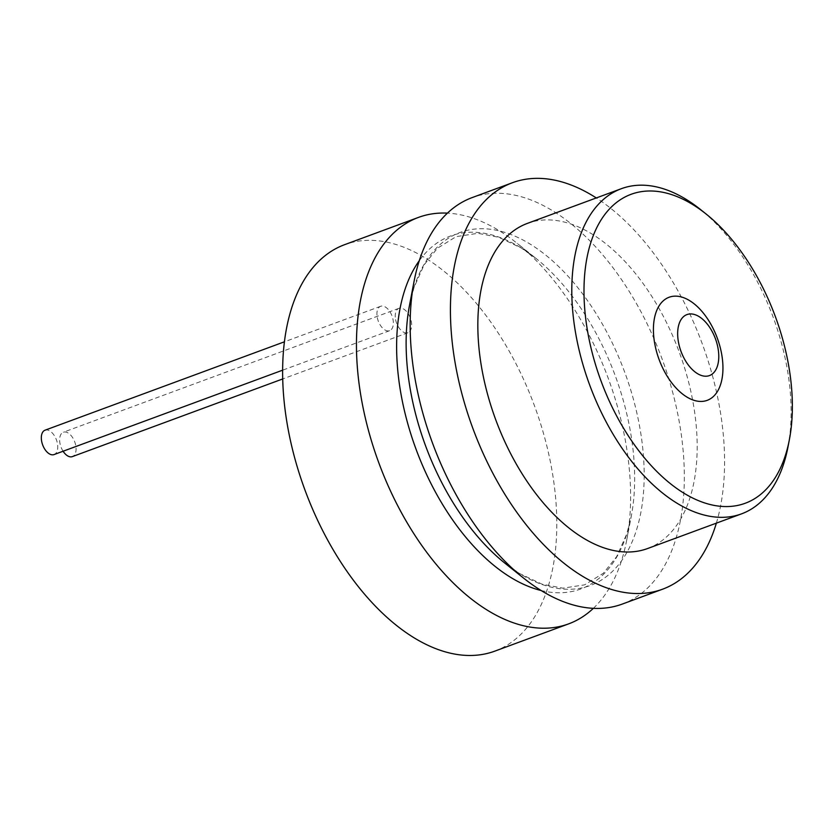 <?xml version="1.0" encoding="UTF-8"?>
<svg xmlns="http://www.w3.org/2000/svg" width="834" height="834" viewBox="0 0 834 834"><rect width="100%" height="100%" fill="white"/><g stroke="black" fill="none" stroke-linecap="round" stroke-linejoin="round"><path stroke-width="0.63" stroke-dasharray="4.17 3.13" d="M377.291 317.608A13 7.339 69.7 0 0 389.634 330.681A13 7.339 69.7 0 0 392.981 319.349A13 7.339 69.7 0 0 380.627 306.286A13 7.339 69.7 0 0 377.291 317.608M45.046 430.188A13 7.339 -110.3 0 1 57.39 443.25A13 7.339 -110.3 0 1 54.054 454.572M593.349 608.34A216.663 122.264 69.7 0 0 626.72 540.046A216.663 122.264 69.7 0 0 624.332 435.192A216.663 122.264 69.7 0 0 517.184 243.351A216.663 122.264 69.7 0 0 447.431 213.129M494.76 651.156A216.663 122.264 69.7 0 0 550.503 462.443A216.663 122.264 69.7 0 0 344.671 244.654M622.279 604.077A216.663 122.264 69.7 0 0 678.032 415.363A216.663 122.264 69.7 0 0 472.2 197.575M716.364 523.147A216.663 122.264 69.7 0 0 718.293 400.497A216.663 122.264 69.7 0 0 596.3 197.95M788.015 446.784A173.326 97.818 69.7 0 0 786.108 362.894A173.326 97.818 69.7 0 0 700.383 209.428M647.538 548.553A173.326 97.818 69.7 0 0 692.137 397.589A173.326 97.818 69.7 0 0 527.474 223.356M395.597 319.641A13 7.339 69.7 0 0 407.951 332.714A13 7.339 69.7 0 0 411.287 321.392A13 7.339 69.7 0 0 398.944 308.319A13 7.339 69.7 0 0 395.597 319.641M63.092 451.236A13 7.339 -110.3 0 1 60.006 443.542A13 7.339 -110.3 0 1 63.353 432.221A13 7.339 -110.3 0 1 75.706 445.293A13 7.339 -110.3 0 1 72.36 456.615M541.089 590.503A188.119 106.168 69.7 0 0 631.286 516.163L631.286 516.163A188.119 106.168 69.7 0 0 629.211 425.111A188.119 106.168 69.7 0 0 536.168 258.54L536.168 258.54A188.119 106.168 69.7 0 0 419.314 260.646M626.72 540.046L631.286 516.163L626.782 533.927L616.66 556.632L603.399 573.198L584.665 584.832L562.867 588.168L542.027 584.186L519.572 573.511L504.612 562.929A188.119 106.168 69.7 0 0 638.698 421.608A188.119 106.168 69.7 0 0 521.271 239.118A188.119 106.168 69.7 0 0 409.504 305.307L413.998 287.542L424.12 264.837L437.381 248.271L456.115 236.637L477.913 233.311L498.753 237.283L521.208 247.969L536.168 258.54L517.184 243.351M389.634 330.681L282.653 370.171M407.951 332.714L282.736 378.938M398.944 308.319L63.353 432.221M380.627 306.286L284.457 341.794"/><path stroke-width="1.25" d="M282.653 370.171L54.054 454.572A13 7.339 -110.3 0 1 41.7 441.509A13 7.339 -110.3 0 1 45.046 430.188L284.457 341.794M447.431 213.129A216.663 122.264 69.7 0 0 418.501 217.393A216.663 122.264 69.7 0 0 362.759 406.106A216.663 122.264 69.7 0 0 568.579 623.895A216.663 122.264 69.7 0 0 593.349 608.34M418.501 217.393L344.671 244.654A216.663 122.264 69.7 0 0 288.929 433.367A216.663 122.264 69.7 0 0 494.76 651.156L568.579 623.895M596.3 197.95A216.663 122.264 69.7 0 0 512.472 182.709L472.2 197.575A216.663 122.264 69.7 0 0 414.06 281.423A216.663 122.264 69.7 0 0 416.447 386.288A216.663 122.264 69.7 0 0 523.596 578.118A216.663 122.264 69.7 0 0 622.279 604.077L662.55 589.211A216.663 122.264 69.7 0 0 716.364 523.147M512.472 182.709A216.663 122.264 69.7 0 0 456.719 371.411A216.663 122.264 69.7 0 0 662.55 589.211M706.148 214.046L700.383 209.428A173.326 97.818 69.7 0 0 621.445 188.661A173.326 97.818 69.7 0 0 576.836 339.636A173.326 97.818 69.7 0 0 741.509 513.869A173.326 97.818 69.7 0 0 788.015 446.784L789.402 439.528A164.663 92.928 69.7 0 0 787.588 359.84A164.663 92.928 69.7 0 0 706.148 214.046A164.663 92.928 69.7 0 0 588.783 337.739A164.663 92.928 69.7 0 0 691.574 497.471A164.663 92.928 69.7 0 0 789.402 439.528M621.445 188.661L527.474 223.356A173.326 97.818 69.7 0 0 482.876 374.32A173.326 97.818 69.7 0 0 647.538 548.553L741.509 513.869M655.013 345.099A54.94 31.004 69.7 0 0 698.579 401.31A54.94 31.004 69.7 0 0 721.347 352.469A54.94 31.004 69.7 0 0 677.781 296.268A54.94 31.004 69.7 0 0 655.013 345.099M282.736 378.938L72.36 456.615A13 7.339 -110.3 0 1 63.092 451.236M419.314 260.646A188.119 106.168 69.7 0 0 402.082 399.861A188.119 106.168 69.7 0 0 541.089 590.503M414.06 281.423L409.504 305.307A188.119 106.168 69.7 0 0 411.579 396.358A188.119 106.168 69.7 0 0 504.612 562.929L523.596 578.118M704.376 376.144A32.495 18.338 69.7 0 0 717.834 347.267A32.495 18.338 69.7 0 0 692.064 314.011A32.495 18.338 69.7 0 0 678.605 342.899A32.495 18.338 69.7 0 0 704.376 376.144"/></g></svg>
